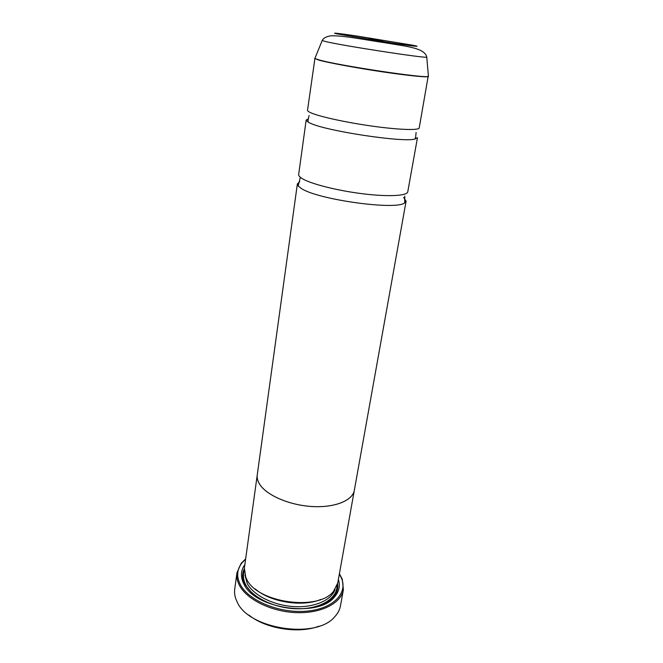 <?xml version="1.0" encoding="UTF-8"?>
<svg xmlns="http://www.w3.org/2000/svg" width="663" height="663" viewBox="0 0 663 663"><rect width="100%" height="100%" fill="white"/><g stroke="black" fill="none" stroke-linecap="round" stroke-linejoin="round"><path stroke-width="0.99" d="M306.165 120.069L298.657 174.535C298.499 175.745 299.759 177.145 302.436 178.737C311.303 184.049 337.765 190.729 363.067 193.811C388.402 196.928 407.273 195.867 407.77 191.814L417.466 137.697L414.881 139.073C402.98 142.661 325.981 130.984 310.185 123.152L308.204 122.174L306.165 120.069L308.378 118.752M403.659 197.541L406.104 201.146L404.67 202.87C396.383 210.594 316.856 199.522 301.093 188.317L298.193 186.005L297.364 183.924L299.726 181.654M318.953 626.195C298.632 634.002 265.822 628.806 248.907 615.107M236.931 572.849L234.719 589.225C234.196 593.161 234.901 597.181 236.84 601.291L237.064 601.755C248.194 629.146 316.276 639.604 334.699 616.789C337.807 613.482 339.721 609.877 340.434 605.965L343.393 589.714C341.138 603.272 321.141 613.623 296.195 612.62C271.275 611.717 246.553 599.427 239.335 585.131C237.197 580.945 236.393 576.851 236.931 572.849L241.208 563.235L245.65 558.909M382.551 40.708L368.959 38.578L382.551 40.708M245.608 559.174L242.028 562.796C236.948 569.235 236.343 576.42 240.221 584.343C248.177 600.33 278.526 613.242 305.311 611.261C332.188 609.463 347.843 593.94 341.652 578.575L339.365 574.017M339.415 573.76L342.299 579.247L343.393 589.714M320.958 599.377C302.618 607.325 270.264 602.195 255.28 588.976M354.465 489.518L337.765 582.934L333.572 591.28C318.605 611.477 257.029 602.866 246.586 579.031L245.791 577.382L244.374 568.141L257.36 474.136M338.395 579.421C340.409 585.769 339.108 591.611 334.492 596.957C318.571 618.032 254.584 608.891 243.851 583.921L243.164 582.495C240.42 575.981 240.984 570.014 244.862 564.611M253.324 594.728L244.324 583.539C242.086 578.351 242.078 573.454 244.291 568.846M428.215 76.129L419.215 127.926C418.999 130.437 399.946 129.923 374.031 126.376C348.158 122.854 320.884 116.995 311.585 113.1C308.776 111.939 307.425 110.986 307.524 110.232L314.966 58.187M354.357 490.297C352.708 500.532 334.832 507.875 312.207 506.54C289.598 505.272 266.799 495.443 259.772 484.446C257.658 481.172 256.805 477.99 257.227 474.915C256.838 477.99 257.683 481.172 259.805 484.446C266.816 495.435 289.607 505.264 312.198 506.524C334.823 507.858 352.683 500.515 354.332 490.297L406.104 201.146M337.624 583.631C338.312 588.694 336.796 593.352 333.066 597.595C330.166 600.794 326.163 603.413 321.049 605.452M426.732 56.852L428.439 76.427C428.455 77.654 409.27 75.814 382.891 71.902C356.553 67.999 328.624 62.836 318.969 60.151L314.668 58.41L319.036 59.885C337.757 65.455 427.32 78.897 428.232 76.344L428.19 75.839M335.08 589.349C331.575 600.264 314.146 607.905 293.659 606.587C273.197 605.336 253.365 595.25 247.241 583.531L244.945 575.078M336.995 585.719C337.293 598.366 320.66 608.899 298.176 608.791C275.742 608.783 252.479 597.885 245.774 584.841C243.304 580.05 242.799 575.451 244.249 571.034M322.177 40.584C323.229 38.23 326.022 36.656 330.555 35.868C342.282 35.205 364.086 39.705 385.733 42.871C406.27 46.435 424.643 47.777 426.806 57.159C425.795 58.477 343.716 45.88 326.121 41.67L322.177 40.584L315.082 57.921M337.832 34.037L394.692 43.435C416.306 46.576 422.29 47.164 412.643 45.2L358.567 36.291C339.183 33.382 328.765 32.205 337.832 34.037M414.881 139.073L415.61 137.423L416.107 132.443M404.67 202.87L404.761 196.099M298.193 186.005L300.322 177.294M308.204 122.174L308.013 120.384L309.082 115.486M341.652 578.575L342.299 579.247M244.324 583.539L243.164 582.495M297.364 183.924L257.252 474.923M333.066 597.595L334.492 596.957M242.028 562.796L241.208 563.235"/></g></svg>
